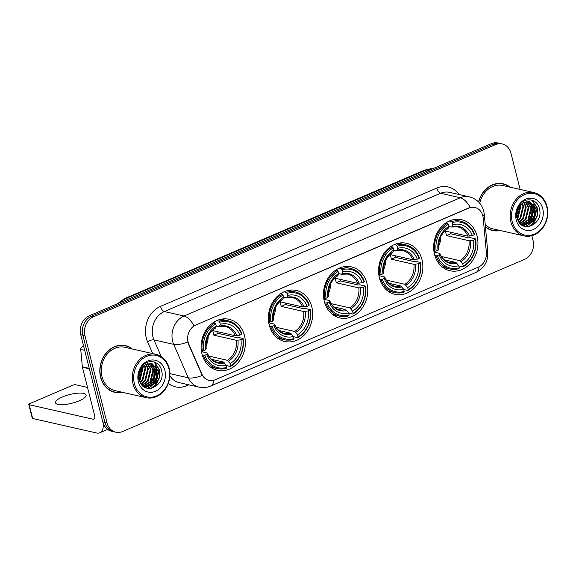 <?xml version="1.0" encoding="UTF-8"?>
<svg xmlns="http://www.w3.org/2000/svg" width="576" height="576" viewBox="0 0 576 576"><rect width="100%" height="100%" fill="white"/><g stroke="black" fill="none" stroke-linecap="round" stroke-linejoin="round"><path stroke-width="0.86" d="M434.52 254.326A26.172 21.924 102.8 0 0 450 270.742A26.172 21.924 102.8 0 0 471.6 261.958A26.172 21.924 102.8 0 0 477.079 236.102A26.172 21.924 102.8 0 0 461.592 219.686A26.172 21.924 102.8 0 0 439.999 228.47A26.172 21.924 102.8 0 0 434.52 254.326M269.244 325.094A26.172 21.924 102.8 0 0 284.731 341.51A26.172 21.924 102.8 0 0 306.324 332.726A26.172 21.924 102.8 0 0 311.803 306.871A26.172 21.924 102.8 0 0 296.323 290.455A26.172 21.924 102.8 0 0 274.723 299.239A26.172 21.924 102.8 0 0 269.244 325.094M324.331 301.507A26.172 21.924 102.8 0 0 339.818 317.916A26.172 21.924 102.8 0 0 361.411 309.139A26.172 21.924 102.8 0 0 366.898 283.284A26.172 21.924 102.8 0 0 351.41 266.868A26.172 21.924 102.8 0 0 329.818 275.652A26.172 21.924 102.8 0 0 324.331 301.507M379.426 277.92A26.172 21.924 102.8 0 0 394.913 294.329A26.172 21.924 102.8 0 0 416.506 285.545A26.172 21.924 102.8 0 0 421.992 259.69A26.172 21.924 102.8 0 0 406.505 243.281A26.172 21.924 102.8 0 0 384.912 252.058A26.172 21.924 102.8 0 0 379.426 277.92M201.946 353.916A26.172 21.924 102.8 0 0 217.433 370.325A26.172 21.924 102.8 0 0 239.026 361.541A26.172 21.924 102.8 0 0 244.505 335.686A26.172 21.924 102.8 0 0 229.025 319.277A26.172 21.924 102.8 0 0 207.432 328.054A26.172 21.924 102.8 0 0 201.946 353.916M188.078 342.036A13.334 11.167 102.8 0 0 188.791 344.124L201.881 374.134A13.334 11.167 102.8 0 0 209.059 380.412A13.334 11.167 102.8 0 0 215.15 379.807L478.282 267.134A13.334 11.167 102.8 0 0 486.367 252.317L483.192 218.059A13.334 11.167 102.8 0 0 474.919 207.475A13.334 11.167 102.8 0 0 468.835 208.087L195.79 325.001A13.334 11.167 102.8 0 0 188.078 342.036M132.3 348.962A23.954 20.066 102.8 0 0 125.381 345.622A23.954 20.066 102.8 0 0 105.624 353.657A23.954 20.066 102.8 0 0 100.606 377.316A23.954 20.066 102.8 0 0 114.775 392.335A23.954 20.066 102.8 0 0 122.458 392.306M113.731 392.062A23.954 20.066 102.8 0 0 115.646 392.256M485.446 226.987A23.954 20.066 102.8 0 0 492.624 230.544A23.954 20.066 102.8 0 0 500.306 230.515M491.58 230.27A23.954 20.066 102.8 0 0 493.502 230.465M213.84 380.268A17.287 8.064 -113.2 0 1 210.665 386.028C206.87 387.626 202.954 387.986 198.907 387.108A19.757 16.546 -77.2 0 1 188.273 377.806L173.686 344.362A19.757 16.546 -77.2 0 1 172.634 341.273A19.757 16.546 -77.2 0 1 184.054 316.03A17.287 8.064 66.8 0 1 194.004 325.778L468.576 208.022L470.261 207.482L474.883 207.468M169.913 373.637L188.273 377.806A17.287 6.228 -23.6 0 0 202.262 375.473L188.41 344.038L187.524 340.106M115.79 432.194L111.578 431.244A14.818 12.413 102.8 0 1 102.816 421.949L80.741 334.721A14.818 12.413 102.8 0 1 89.302 315.792L491.249 143.683A14.818 12.413 102.8 0 1 498.01 143.006L500.112 143.482A14.818 12.413 102.8 0 0 493.351 144.158L91.404 316.267A14.818 12.413 102.8 0 0 82.843 335.203L104.918 422.431A14.818 12.413 102.8 0 0 113.681 431.719A14.818 12.413 102.8 0 1 104.918 422.431L82.843 335.203A14.818 12.413 102.8 0 1 91.404 316.267L493.351 144.158A14.818 12.413 102.8 0 1 500.112 143.482L502.222 143.964A14.818 12.413 102.8 0 0 495.454 144.641L93.514 316.75A14.818 12.413 102.8 0 0 84.953 335.678L107.021 422.906A14.818 12.413 102.8 0 0 115.79 432.194A14.818 12.413 102.8 0 0 122.551 431.525L524.498 259.416A14.818 12.413 102.8 0 0 533.059 240.48L531.85 235.706M510.149 187.171A23.954 20.066 102.8 0 0 503.23 183.823A23.954 20.066 102.8 0 0 478.562 201.917M520.142 189.439L510.984 153.252A14.818 12.413 102.8 0 0 502.222 143.964M503.986 184.27A23.954 20.066 102.8 0 0 502.171 183.622M126.137 346.068A23.954 20.066 102.8 0 0 124.322 345.413M62.366 396.979A15.804 4.486 -14.2 0 0 55.462 402.768A15.804 4.486 -14.2 0 0 79.2 400.802A15.804 4.486 -14.2 0 0 86.105 395.014A15.804 4.486 -14.2 0 0 62.366 396.979M83.628 346.126L82.238 346.723L83.873 347.09M103.435 423.857A19.757 9.216 66.8 0 1 99.713 432.792A19.757 9.216 66.8 0 1 96.581 432.994L32.674 418.486A2.47 0.698 165.8 0 1 32.285 418.226L28.8 404.453A2.47 0.698 -14.2 0 0 29.189 404.712L93.096 419.22A4.939 2.304 -113.2 0 0 93.881 419.17A4.939 2.304 -113.2 0 0 94.565 415.224L82.418 367.222A2.47 2.066 -77.2 0 1 82.346 366.811L80.741 349.466A2.47 2.066 -77.2 0 1 82.238 346.723M87.53 387.439L75.766 384.768A2.47 0.698 -14.2 0 0 72.439 385.322L29.88 403.553A2.47 0.698 -14.2 0 0 28.8 404.453M168.905 368.748A21.233 17.791 102.8 0 0 146.642 356.4A21.233 17.791 102.8 0 0 134.374 383.537A21.233 17.791 102.8 0 0 156.636 395.885A21.233 17.791 102.8 0 0 168.905 368.748M169.186 368.287A22.226 18.619 102.8 0 0 156.031 354.348A22.226 18.619 102.8 0 0 137.7 361.807A22.226 18.619 102.8 0 0 133.042 383.76A22.226 18.619 102.8 0 0 146.196 397.692A22.226 18.619 102.8 0 0 164.527 390.24A22.226 18.619 102.8 0 0 169.186 368.287M156.031 354.348L124.999 347.306A22.226 18.619 102.8 0 0 106.668 354.758A22.226 18.619 102.8 0 0 102.01 376.711A22.226 18.619 102.8 0 0 115.157 390.65L146.196 397.692M131.738 348.833A23.702 19.858 102.8 0 0 125.33 345.859L123.221 345.384A23.702 19.858 102.8 0 0 122.407 345.218M125.33 345.859A23.702 19.858 102.8 0 0 105.768 353.815A23.702 19.858 102.8 0 0 100.807 377.23A23.702 19.858 102.8 0 0 114.833 392.09A23.702 19.858 102.8 0 0 121.896 392.177M140.796 369.72L139.075 376.726M140.047 371.362L139.169 374.918M142.906 366.797L143.122 367.632L140.184 379.62L139.572 380.318M142.43 367.322L139.399 379.62M144.684 365.263L145.75 368.23L142.812 380.218L140.378 382.522M144.252 365.58L145.094 368.078L142.15 380.066L140.162 382.039M146.318 364.32L148.385 368.827L145.44 380.815L141.307 384.134M145.922 364.514L147.722 368.676L144.785 380.664L141.07 383.774M147.845 363.722L151.013 369.425L148.068 381.413L142.286 385.373M147.47 363.845L150.358 369.274L147.413 381.262L142.042 385.092M149.292 363.427L153.641 370.022L150.703 382.01L143.273 386.316M148.939 363.478L152.986 369.871L150.041 381.859L143.028 386.107M150.689 363.384L156.276 370.62L153.331 382.608L144.137 386.971M150.343 363.37L155.614 370.469L152.676 382.457L143.942 386.834M146.621 364.183A12.348 10.346 102.8 0 0 139.486 379.958C142.92 396.338 165.816 386.323 161.662 371.009C159.847 359.806 145.771 358.265 140.515 368.446C138.607 371.93 137.902 375.617 138.406 379.505C138.132 371.765 140.868 366.653 146.621 364.183L152.028 363.571L158.904 371.21L155.959 383.206L145.483 387.403L144.317 387.086M151.697 363.499L158.249 371.066L155.304 383.054L144.922 387.274M138.391 381.816A16.301 13.651 102.8 0 0 155.477 391.291A16.301 13.651 102.8 0 0 164.887 370.469A16.301 13.651 102.8 0 0 147.809 360.994A16.301 13.651 102.8 0 0 138.391 381.816M111.917 391.414A23.702 19.858 102.8 0 0 112.723 391.615L114.833 392.09M154.037 361.915L159.271 369.871L159.178 377.503L155.786 384.48L150.854 388.498M155.218 365.501L156.636 369.274L156.55 376.906L153.151 383.882L149.954 386.878M149.105 387.425L147.254 388.339M152.59 364.903L154.008 368.676L153.922 376.308L150.523 383.285L147.326 386.28M146.477 386.827L145.483 387.36M154.454 362.045L159.595 369.95L159.509 377.582L156.11 384.552L151.56 388.375M155.851 366.156L156.967 369.353L156.881 376.985L153.482 383.954L150.898 386.503M149.81 387.266L147.586 388.411M153.223 365.558L154.339 368.755L154.246 376.387L150.854 383.357L148.27 385.906M147.175 386.669L145.879 387.403M145.771 387.454L145.332 387.655M201.758 351.734A18.274 15.307 102.8 0 0 202.687 350.806M206.014 345.91A18.274 15.307 102.8 0 0 208.181 336.37M217.75 331.747A23.458 19.649 -77.2 0 1 218.052 333.36L236.196 337.478L237.47 337.212L243.094 338.494L242.813 338.954A23.508 19.692 102.8 0 1 230.731 365.674L230.198 363.55A21.233 17.791 102.8 0 0 240.955 339.754L236.405 340.308L213.804 335.182A18.274 15.307 102.8 0 0 213.358 332.827A18.274 15.307 102.8 0 0 212.645 330.588L235.246 335.722L239.796 335.16A21.233 17.791 102.8 0 0 220.27 324.331L219.737 322.207A23.508 19.692 102.8 0 1 241.654 334.368L241.934 333.9A24.494 20.52 102.8 0 0 228.125 320.796A24.494 20.52 102.8 0 0 218.974 321.163L219.737 322.207M208.814 356.076L227.369 360.288L230.198 363.55M204.797 355.234L203.465 355.464A24.494 20.52 102.8 0 0 217.274 368.568A24.494 20.52 102.8 0 0 226.426 368.194L226.721 367.394A23.508 19.692 102.8 0 1 204.797 355.234L206.662 354.442A21.233 17.791 102.8 0 0 226.181 365.27L223.351 362.009L211.601 359.338M201.478 351.67L206.964 352.915L207.302 353.383L206.662 354.442M228.125 320.796L222.494 319.514A24.494 20.52 102.8 0 0 220.946 319.234M210.132 366.869A24.494 20.52 102.8 0 0 211.651 367.294L217.274 368.568M216.67 320.645L218.974 321.163M230.731 365.674L230.443 366.473A24.494 20.52 102.8 0 0 243.094 338.494M230.443 366.473L226.246 365.522M203.465 355.464L202.306 355.198M241.654 334.368L239.796 335.16M240.955 339.754L242.813 338.954M226.181 365.27L226.721 367.394M220.27 324.331L219.607 326.16L218.851 326.628L216.252 326.038A21.233 17.791 102.8 0 0 205.495 349.848L203.638 350.64L201.319 350.647M236.765 335.678A18.994 15.912 102.8 0 0 219.607 326.16L218.851 326.628M206.964 352.915L207.302 353.383A18.994 15.912 102.8 0 0 224.453 362.894M203.638 350.64A23.508 19.692 102.8 0 1 215.719 323.928L214.963 322.884A24.494 20.52 102.8 0 0 202.306 350.87M214.963 322.884L213.329 322.517M215.719 323.928L216.259 326.052L215.597 327.881A18.994 15.912 102.8 0 0 206.136 348.79L205.805 348.329M205.495 349.848L206.136 348.79M214.834 328.349L215.597 327.881M213.804 335.182L218.052 333.36M269.057 322.92A18.274 15.307 102.8 0 0 269.986 321.991M273.312 317.095A18.274 15.307 102.8 0 0 275.479 307.548M285.048 302.933A23.458 19.649 -77.2 0 1 285.35 304.546L303.494 308.664L304.769 308.398L310.392 309.672L310.111 310.14A23.508 19.692 102.8 0 1 298.03 336.859L297.497 334.728A21.233 17.791 102.8 0 0 308.254 310.932L303.703 311.494L281.102 306.36A18.274 15.307 102.8 0 0 280.656 304.006A18.274 15.307 102.8 0 0 279.943 301.774L302.544 306.9L307.094 306.346A21.233 17.791 102.8 0 0 287.568 295.517L287.035 293.393A23.508 19.692 102.8 0 1 308.952 305.546L309.233 305.086A24.494 20.52 102.8 0 0 295.423 291.974A24.494 20.52 102.8 0 0 286.272 292.349L287.035 293.393M276.113 327.262L294.667 331.474L297.497 334.728M272.095 326.419L270.763 326.642A24.494 20.52 102.8 0 0 284.573 339.754A24.494 20.52 102.8 0 0 293.724 339.379L294.019 338.573A23.508 19.692 102.8 0 1 272.095 326.419L273.953 325.62A21.233 17.791 102.8 0 0 293.479 336.449L290.65 333.194L278.899 330.523M268.776 322.855L274.262 324.101L274.601 324.569L273.953 325.62M295.423 291.974L289.793 290.7A24.494 20.52 102.8 0 0 288.245 290.419M277.423 338.054A24.494 20.52 102.8 0 0 278.95 338.472L284.573 339.754M283.968 291.823L286.272 292.349M298.03 336.859L297.742 337.658A24.494 20.52 102.8 0 0 310.392 309.672M297.742 337.658L293.544 336.708M270.763 326.642L269.604 326.383M308.952 305.546L307.094 306.346M308.254 310.932L310.111 310.14M293.479 336.449L294.019 338.573M287.568 295.517L286.906 297.346L286.15 297.814L283.55 297.223M304.063 306.857A18.994 15.912 102.8 0 0 286.906 297.346L286.15 297.814M274.262 324.101L274.601 324.569A18.994 15.912 102.8 0 0 291.751 334.08M268.618 321.833L270.936 321.826A23.508 19.692 102.8 0 1 283.018 295.114L282.262 294.07A24.494 20.52 102.8 0 0 269.604 322.056M282.262 294.07L280.627 293.695M283.018 295.114L283.558 297.238A21.233 17.791 102.8 0 0 272.794 321.034L270.936 321.826M282.132 299.527L282.895 299.059L283.558 297.238M272.794 321.034L273.434 319.975L273.103 319.507M281.102 306.36L285.35 304.546M324.144 299.326A18.274 15.307 102.8 0 0 325.073 298.397M328.406 293.501A18.274 15.307 102.8 0 0 330.574 283.961M340.142 279.338A23.458 19.649 -77.2 0 1 340.445 280.951L358.589 285.077L359.856 284.81L365.486 286.085L365.206 286.553A23.508 19.692 102.8 0 1 353.124 313.265L352.584 311.141A21.233 17.791 102.8 0 0 363.348 287.345L358.798 287.906L336.197 282.773A18.274 15.307 102.8 0 0 335.75 280.418A18.274 15.307 102.8 0 0 335.03 278.179L357.631 283.313L362.182 282.758A21.233 17.791 102.8 0 0 342.662 271.93L342.122 269.798A23.508 19.692 102.8 0 1 364.039 281.959L364.327 281.491A24.494 20.52 102.8 0 0 350.51 268.387A24.494 20.52 102.8 0 0 341.366 268.762L342.122 269.798M331.207 303.667L349.762 307.886L352.584 311.141M327.19 302.825L325.858 303.055A24.494 20.52 102.8 0 0 339.667 316.159A24.494 20.52 102.8 0 0 348.818 315.792L349.106 314.986A23.508 19.692 102.8 0 1 327.19 302.825L329.047 302.033A21.233 17.791 102.8 0 0 348.566 312.862L345.744 309.6L333.994 306.936M323.863 299.261L329.357 300.514L329.688 300.974L329.047 302.033M350.51 268.387L344.887 267.106A24.494 20.52 102.8 0 0 343.332 266.832M332.518 314.467A24.494 20.52 102.8 0 0 334.037 314.885L339.667 316.159M339.062 268.236L341.366 268.762M353.124 313.265L352.829 314.071A24.494 20.52 102.8 0 0 365.486 286.085M352.829 314.071L348.631 313.121M325.858 303.055L324.691 302.789M364.039 281.959L362.182 282.758M363.348 287.345L365.206 286.553M348.566 312.862L349.106 314.986M342.662 271.93L342 273.751L341.244 274.219L338.645 273.629A21.233 17.791 102.8 0 0 327.888 297.439L326.03 298.238L323.712 298.238M359.158 283.27A18.994 15.912 102.8 0 0 342 273.751L341.244 274.219M329.357 300.514L329.688 300.974A18.994 15.912 102.8 0 0 346.846 310.493M326.03 298.238A23.508 19.692 102.8 0 1 338.112 271.519L337.349 270.475A24.494 20.52 102.8 0 0 324.691 298.462M337.349 270.475L335.714 270.108M338.112 271.519L338.645 273.643L337.982 275.472A18.994 15.912 102.8 0 0 328.529 296.388L328.19 295.92M327.888 297.439L328.529 296.388M337.226 275.94L337.982 275.472M336.197 282.773L340.445 280.951M379.238 275.738A18.274 15.307 102.8 0 0 380.167 274.81M383.501 269.914A18.274 15.307 102.8 0 0 385.668 260.374M395.23 255.751A23.458 19.649 -77.2 0 1 395.532 257.364L413.683 261.482L414.95 261.216L420.574 262.498L420.293 262.958A23.508 19.692 102.8 0 1 408.211 289.678L407.678 287.554A21.233 17.791 102.8 0 0 418.435 263.758L413.885 264.312L391.284 259.186A18.274 15.307 102.8 0 0 390.845 256.831A18.274 15.307 102.8 0 0 390.125 254.592L412.726 259.726L417.276 259.164A21.233 17.791 102.8 0 0 397.757 248.335L397.217 246.211A23.508 19.692 102.8 0 1 419.134 258.372L419.414 257.904A24.494 20.52 102.8 0 0 405.605 244.8A24.494 20.52 102.8 0 0 396.454 245.167L397.217 246.211M386.294 280.08L404.849 284.292L407.678 287.554M382.284 279.238L380.945 279.468A24.494 20.52 102.8 0 0 394.754 292.572A24.494 20.52 102.8 0 0 403.906 292.198L404.201 291.398A23.508 19.692 102.8 0 1 382.284 279.238L384.142 278.446A21.233 17.791 102.8 0 0 403.661 289.274L400.838 286.013L389.088 283.342M378.958 275.674L384.444 276.919L384.782 277.387L384.142 278.446M405.605 244.8L399.974 243.518A24.494 20.52 102.8 0 0 398.426 243.238M387.612 290.873A24.494 20.52 102.8 0 0 389.131 291.298L394.754 292.572M394.15 244.649L396.454 245.167M408.211 289.678L407.923 290.477A24.494 20.52 102.8 0 0 420.574 262.498M407.923 290.477L403.726 289.526M380.945 279.468L379.786 279.202M419.134 258.372L417.276 259.164M418.435 263.758L420.293 262.958M403.661 289.274L404.201 291.398M397.757 248.335L397.094 250.164L396.331 250.632L393.732 250.042A21.233 17.791 102.8 0 0 382.975 273.852L381.118 274.644L378.799 274.651M414.245 259.682A18.994 15.912 102.8 0 0 397.094 250.164L396.331 250.632M384.444 276.919L384.782 277.387A18.994 15.912 102.8 0 0 401.94 286.898M381.118 274.644A23.508 19.692 102.8 0 1 393.199 247.932L392.443 246.888A24.494 20.52 102.8 0 0 379.786 274.874M392.443 246.888L390.809 246.521M393.199 247.932L393.739 250.056L393.077 251.885A18.994 15.912 102.8 0 0 383.623 272.794L383.285 272.333M382.975 273.852L383.623 272.794M392.321 252.353L393.077 251.885M391.284 259.186L395.532 257.364M434.333 252.151A18.274 15.307 102.8 0 0 435.262 251.222M438.588 246.326A18.274 15.307 102.8 0 0 440.755 236.779M450.324 232.164A23.458 19.649 -77.2 0 1 450.626 233.777L468.77 237.895L470.038 237.629L475.668 238.903L475.387 239.371A23.508 19.692 102.8 0 1 463.306 266.083L462.766 263.959A21.233 17.791 102.8 0 0 473.53 240.163L468.979 240.725L446.378 235.591A18.274 15.307 102.8 0 0 445.932 233.237A18.274 15.307 102.8 0 0 445.219 231.005L467.813 236.131L472.37 235.577A21.233 17.791 102.8 0 0 452.844 224.748L452.304 222.624A23.508 19.692 102.8 0 1 474.228 234.778L474.509 234.317A24.494 20.52 102.8 0 0 460.699 221.206A24.494 20.52 102.8 0 0 451.548 221.58L452.304 222.624M441.389 256.493L459.943 260.705L462.766 263.959M437.371 255.65L436.039 255.874A24.494 20.52 102.8 0 0 449.849 268.985A24.494 20.52 102.8 0 0 459 268.61L459.288 267.804A23.508 19.692 102.8 0 1 437.371 255.65L439.229 254.851A21.233 17.791 102.8 0 0 458.755 265.68L455.926 262.426L444.175 259.754M434.045 252.086L439.538 253.332L439.87 253.793L439.229 254.851M460.699 221.206L455.069 219.931A24.494 20.52 102.8 0 0 453.514 219.65M442.699 267.286A24.494 20.52 102.8 0 0 444.218 267.703L449.849 268.985M449.244 221.054L451.548 221.58M463.306 266.083L463.01 266.89A24.494 20.52 102.8 0 0 475.668 238.903M463.01 266.89L458.82 265.939M436.039 255.874L434.873 255.607M474.228 234.778L472.37 235.577M473.53 240.163L475.387 239.371M458.755 265.68L459.288 267.804M452.844 224.748L452.182 226.577L451.426 227.045L448.826 226.454M469.339 236.088A18.994 15.912 102.8 0 0 452.182 226.577L451.426 227.045M439.538 253.332L439.87 253.793A18.994 15.912 102.8 0 0 457.027 263.311M433.894 251.064L436.212 251.057A23.508 19.692 102.8 0 1 448.294 224.345L447.53 223.301A24.494 20.52 102.8 0 0 434.88 251.287M447.53 223.301L445.896 222.926M448.294 224.345L448.826 226.469A21.233 17.791 102.8 0 0 438.07 250.265L436.212 251.057M447.408 228.758L448.171 228.29L448.826 226.469M438.07 250.265L438.71 249.206L438.372 248.738M446.378 235.591L450.626 233.777M546.754 206.957A21.233 17.791 102.8 0 0 524.491 194.609A21.233 17.791 102.8 0 0 512.222 221.746A21.233 17.791 102.8 0 0 534.485 234.094A21.233 17.791 102.8 0 0 546.754 206.957M547.034 206.496A22.226 18.619 102.8 0 0 533.887 192.557A22.226 18.619 102.8 0 0 515.549 200.016A22.226 18.619 102.8 0 0 510.898 221.969A22.226 18.619 102.8 0 0 524.045 235.901A22.226 18.619 102.8 0 0 542.376 228.449A22.226 18.619 102.8 0 0 547.034 206.496M533.887 192.557L502.848 185.508A22.226 18.619 102.8 0 0 479.743 203.206M509.587 187.042A23.702 19.858 102.8 0 0 503.179 184.068L501.07 183.586A23.702 19.858 102.8 0 0 500.256 183.427M503.179 184.068A23.702 19.858 102.8 0 0 478.728 202.09M518.645 207.929L516.924 214.934M517.896 209.57L517.018 213.12M520.754 205.006L520.97 205.841L518.033 217.829L517.421 218.52M520.279 205.531L517.255 217.822M522.533 203.472L523.606 206.438L520.661 218.426L518.227 220.723M522.101 203.789L522.943 206.287L520.006 218.275L518.011 220.241M524.167 202.522L526.234 207.036L523.289 219.024L519.156 222.343M523.771 202.723L525.578 206.885L522.634 218.873L518.918 221.976M525.694 201.931L528.862 207.626L525.924 219.622L520.135 223.582M525.319 202.054L528.206 207.482L525.262 219.47L519.89 223.301M527.141 201.636L531.497 208.224L528.552 220.219L521.122 224.525M526.788 201.679L530.834 208.08L527.897 220.068L520.877 224.316M528.538 201.593L534.125 208.822L531.18 220.817L521.986 225.18M528.192 201.578L533.462 208.678L530.525 220.666L521.791 225.043M524.47 202.392A12.348 10.346 102.8 0 0 517.334 218.167C520.769 234.547 543.665 224.532 539.518 209.218C537.696 198.014 523.62 196.474 518.364 206.647C516.456 210.132 515.75 213.826 516.254 217.714C515.981 209.966 518.717 204.862 524.47 202.392L529.877 201.78L536.753 209.419L533.808 221.407L523.332 225.612L522.166 225.295M529.546 201.708L536.098 209.275L533.153 221.263L522.77 225.475M516.24 220.025A16.301 13.651 102.8 0 0 533.326 229.5A16.301 13.651 102.8 0 0 542.743 208.678A16.301 13.651 102.8 0 0 525.658 199.202A16.301 13.651 102.8 0 0 516.24 220.025M489.766 229.615A23.702 19.858 102.8 0 0 490.579 229.824L492.682 230.299A23.702 19.858 102.8 0 0 499.745 230.386M485.417 226.649A23.702 19.858 102.8 0 0 492.682 230.299M485.222 224.539A22.226 18.619 102.8 0 0 493.006 228.859L524.045 235.901M531.886 200.124L537.12 208.08L537.026 215.712L533.635 222.689L528.703 226.706M533.066 203.702L534.492 207.482L534.398 215.114L531.007 222.091L527.803 225.086M526.954 225.626L525.103 226.548M530.438 203.105L531.857 206.885L531.77 214.517L528.372 221.494L525.175 224.489M524.326 225.036L523.332 225.569M532.303 200.254L537.444 208.152L537.358 215.784L533.959 222.761L529.416 226.584M533.7 204.365L534.816 207.554L534.73 215.186L531.331 222.163L528.746 224.712M527.659 225.475L525.434 226.62M531.072 203.767L532.188 206.957L532.102 214.596L528.703 221.566L526.118 224.114M525.031 224.878L523.728 225.612M523.62 225.662L523.181 225.864M188.791 344.124L188.41 344.038M201.881 374.134L201.499 374.047M152.734 353.599L147.578 341.777A24.696 20.686 -77.2 0 1 160.531 306.367L436.795 188.071A4.939 2.304 -113.2 0 0 440.59 193.262L164.326 311.551A19.757 16.546 102.8 0 0 152.914 336.794A19.757 16.546 102.8 0 0 153.965 339.883L161.244 356.58M436.795 188.071A24.696 20.686 -77.2 0 1 459.079 194.515M449.604 192.362A19.757 16.546 102.8 0 0 440.59 193.262L460.31 197.741A19.757 16.546 -77.2 0 1 469.332 196.841L449.604 192.362M187.769 341.993A17.287 6.228 -23.6 0 1 173.686 344.362L153.965 339.883A4.939 1.778 156.4 0 0 147.578 341.777M470.261 207.482A17.287 8.064 -113.2 0 0 460.31 197.741L184.054 316.03L164.326 311.551A4.939 2.304 -113.2 0 1 160.531 306.367M479.052 266.774A17.287 8.064 66.8 0 1 475.884 272.462L210.665 386.028M486.432 253.757A17.287 3.427 -5.3 0 0 487.786 252.238C488.21 261.482 484.243 268.222 475.884 272.462M482.767 215.654A17.287 3.427 -5.3 0 0 484.25 214.063L487.786 252.238M188.842 384.818L186.732 385.718A24.696 20.686 -77.2 0 1 168.314 383.386M495.454 144.641L491.249 143.683M93.514 316.75L89.302 315.792M84.953 335.678L80.741 334.721M107.021 422.906L102.816 421.949M169.877 375.84A19.757 16.546 102.8 0 0 179.186 382.63L198.907 387.108M186.502 384.293A4.939 2.304 -113.2 0 0 186.732 385.718M432.684 168.761A19.757 16.546 102.8 0 0 426.233 169.992L125.885 298.606A19.757 16.546 102.8 0 0 120.132 302.594M128.21 299.131L125.885 298.606A9.878 4.608 -113.2 0 0 124.315 298.706L424.67 170.093L432.77 168.725M424.67 170.093A9.878 4.608 -113.2 0 1 426.233 169.992L428.566 170.525M94.457 418.637L93.096 419.22M89.366 368.798L82.418 367.222M29.189 404.712L32.674 418.486M82.346 366.811L89.258 368.381M84.701 350.366L80.741 349.466M227.369 360.288A18.274 15.307 102.8 0 0 236.405 340.308M207.338 353.146C209.462 358.114 212.702 361.116 217.058 362.138A18.274 15.307 102.8 0 0 223.351 362.009M228.47 361.181A18.994 15.912 102.8 0 0 237.931 340.265M235.246 335.722A18.274 15.307 102.8 0 0 225.151 326.498L219.168 326.628M294.667 331.474A18.274 15.307 102.8 0 0 303.703 311.494M274.637 324.331C276.761 329.299 280.001 332.294 284.357 333.324A18.274 15.307 102.8 0 0 290.65 333.194M295.769 332.359A18.994 15.912 102.8 0 0 305.23 311.45M302.544 306.9A18.274 15.307 102.8 0 0 292.45 297.684L286.466 297.814M282.895 299.059A18.994 15.912 102.8 0 0 273.434 319.975M349.762 307.886A18.274 15.307 102.8 0 0 358.798 287.906M329.731 300.737C331.848 305.712 335.088 308.707 339.444 309.73A18.274 15.307 102.8 0 0 345.744 309.6M350.863 308.772A18.994 15.912 102.8 0 0 360.317 287.863M357.631 283.313A18.274 15.307 102.8 0 0 347.537 274.09L341.554 274.219M404.849 284.292A18.274 15.307 102.8 0 0 413.885 264.312M384.818 277.15C386.942 282.118 390.182 285.12 394.538 286.142A18.274 15.307 102.8 0 0 400.838 286.013M405.95 285.185A18.994 15.912 102.8 0 0 415.411 264.269M412.726 259.726A18.274 15.307 102.8 0 0 402.631 250.502L396.648 250.632M459.943 260.705A18.274 15.307 102.8 0 0 468.979 240.725M439.913 253.562C442.037 258.53 445.277 261.526 449.633 262.555A18.274 15.307 102.8 0 0 455.926 262.426M461.045 261.59A18.994 15.912 102.8 0 0 470.498 240.682M467.813 236.131A18.274 15.307 102.8 0 0 457.718 226.915L451.735 227.045M448.171 228.29A18.994 15.912 102.8 0 0 438.71 249.206M484.25 214.063L483.725 211.003C481.622 203.623 476.827 198.9 469.332 196.841M117.482 303.725L124.315 298.706M107.604 429.408L99.713 432.792M144.59 387.202L145.246 387.353M206.186 348.602C205.574 339.646 208.613 332.87 215.294 328.284M273.485 319.788C272.873 310.824 275.911 304.056 282.593 299.47M328.579 296.194C327.967 287.237 330.998 280.469 337.68 275.882M383.674 272.606C383.054 263.65 386.093 256.874 392.774 252.288M438.761 249.012C438.149 240.055 441.18 233.287 447.862 228.701M522.439 225.41L523.094 225.562"/></g></svg>
